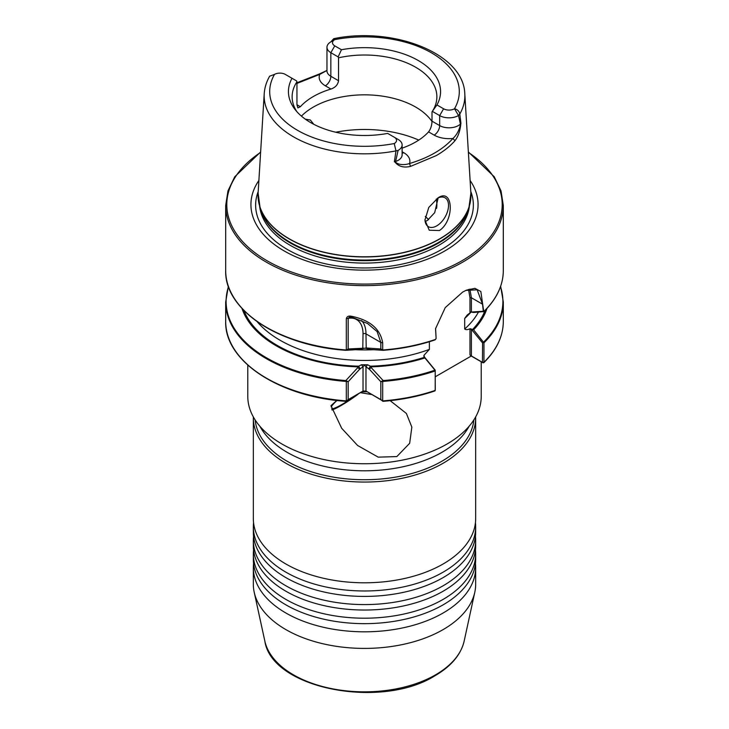 <?xml version="1.0" encoding="UTF-8"?>
<svg xmlns="http://www.w3.org/2000/svg" width="729" height="729" viewBox="0 0 729 729"><rect width="100%" height="100%" fill="white"/><g stroke="black" fill="none" stroke-linecap="round" stroke-linejoin="round"><path stroke-width="1.09" d="M253.337 526.794L253.337 532.234A111.163 64.179 0 0 0 270.259 566.269A111.163 64.179 0 0 0 285.896 577.614A111.163 64.179 0 0 0 443.104 577.614A111.163 64.179 0 0 0 458.741 566.269A111.163 64.179 0 0 0 475.663 532.234L475.663 526.794A111.163 64.179 180 0 1 443.104 572.174A111.163 64.179 180 0 1 285.896 572.174A111.163 64.179 180 0 1 253.337 526.794A111.163 64.179 180 0 1 253.564 522.702M253.337 540.408L253.337 545.848A111.163 64.179 0 0 0 270.259 579.883A111.163 64.179 0 0 0 285.896 591.228A111.163 64.179 0 0 0 443.104 591.228A111.163 64.179 0 0 0 458.741 579.883A111.163 64.179 0 0 0 475.663 545.848L475.663 540.408A111.163 64.179 180 0 1 443.104 585.788A111.163 64.179 180 0 1 285.896 585.788A111.163 64.179 180 0 1 253.337 540.408A111.163 64.179 180 0 1 253.564 536.325M253.337 417.872L253.337 518.62A111.163 64.179 0 0 0 270.259 552.655A111.163 64.179 0 0 0 285.896 564A111.163 64.179 0 0 0 443.104 564A111.163 64.179 0 0 0 458.741 552.655A111.163 64.179 0 0 0 475.663 518.62L475.663 417.872A111.163 64.179 180 0 1 443.104 463.252A111.163 64.179 180 0 1 321.963 477.167A111.163 64.179 180 0 1 253.337 417.872A111.163 64.179 180 0 1 253.346 416.933M253.337 554.022L253.337 559.462A111.163 64.179 0 0 0 270.259 593.497A111.163 64.179 0 0 0 285.896 604.851A111.163 64.179 0 0 0 443.104 604.851A111.163 64.179 0 0 0 458.741 593.497A111.163 64.179 0 0 0 475.663 559.462L475.663 554.022A111.163 64.179 180 0 1 443.104 599.402A111.163 64.179 180 0 1 285.896 599.402A111.163 64.179 180 0 1 253.337 554.022A111.163 64.179 180 0 1 253.564 549.939M475.436 563.553A111.163 64.179 180 0 1 475.663 567.636A111.163 64.179 180 0 1 443.104 613.016A111.163 64.179 180 0 1 285.896 613.016A111.163 64.179 180 0 1 253.337 567.636A111.163 64.179 180 0 1 253.564 563.553M336.844 400.44L330.993 405.652L341.664 428.251L357.602 445.483L378.223 457.147L396.84 456.582L409.671 443.278L411.849 427.13L406.381 413.452L390.17 400.668M331.959 410.008A30.572 4.338 144.2 0 0 341.017 405.579A30.572 4.338 144.2 0 0 357.985 394.316M371.289 394.471L360.755 392.721M331.631 408.86A27.793 3.937 144.2 0 0 342.138 404.367A27.793 3.937 144.2 0 0 354.713 396.202M301.432 116.13A72.371 41.781 180 0 1 415.676 107.072A72.371 41.781 180 0 1 432.005 121.552M439.423 230.519C454.759 220.477 453.365 187.389 438.038 197.878L428.77 207.446L424.943 220.067L429.244 230.227L439.423 230.519M424.952 219.538A16.676 9.623 120 0 0 428.397 226.683A16.676 9.623 120 0 0 436.735 225.862A16.676 9.623 120 0 0 447.624 211.164A16.676 9.623 120 0 0 445.073 197.805A16.676 9.623 120 0 0 437.373 198.288M425.153 221.488L427.376 220.459L434.684 212.686L438.147 197.914M305.287 119.146L310.354 120.03L313.771 124.304M425.28 216.413A72.371 41.781 180 0 1 428.588 219.684M470.105 180.455A113.578 65.574 180 0 1 444.808 250.949A113.578 65.574 180 0 1 302.152 259.387A113.578 65.574 180 0 1 258.895 180.455M481.222 361.784L481.222 396.366A116.722 67.387 180 0 1 447.032 444.016A116.722 67.387 180 0 1 319.831 458.623A116.722 67.387 180 0 1 247.778 396.366L247.778 365.129M473.832 419.959A109.496 63.213 180 0 1 441.92 461.211A109.496 63.213 180 0 1 325.371 475.554A109.496 63.213 180 0 1 255.168 419.959M475.663 567.636L475.663 584.23A111.163 64.179 180 0 1 474.798 592.23A111.163 64.179 180 0 1 443.104 629.61A111.163 64.179 180 0 1 328.46 644.946A111.163 64.179 180 0 1 254.202 592.23A111.163 64.179 180 0 1 253.337 584.23L253.337 567.636M394.735 161.729L395.145 161.628C397.934 165.319 405.196 165.064 409.525 163.524L410.527 166.385C403.556 168.016 398.289 166.467 394.735 161.729A100.976 58.302 180 0 1 394.371 161.792L395.975 150.903L394.234 143.549A7.673 4.429 0 0 0 394.307 137.243L387.664 133.407A76.062 43.913 180 0 1 310.718 122.627A76.062 43.913 180 0 1 295.063 109.505A76.062 43.913 180 0 1 292.01 78.276L285.331 74.413A7.673 4.429 0 0 0 274.487 74.413L269.666 76.19M296.949 104.721L300.375 106.698L297.879 107.892L296.949 104.721L296.949 81.803L296.575 80.91L292.01 78.276M300.375 106.698A72.371 41.781 180 0 1 330.948 89.047L325.334 85.803A21.013 12.129 180 0 1 319.776 74.376L296.949 83.425M338.529 80.719L338.529 57.801L338.156 56.898L330.838 52.679A13.231 7.636 180 0 1 326.966 47.276L326.966 70.877A13.231 7.636 0 0 0 330.838 76.272L338.529 80.719C337.901 84.728 335.376 87.507 330.948 89.047M338.529 57.801A72.371 41.781 180 0 1 415.676 67.25A72.371 41.781 180 0 1 436.871 96.793A72.371 41.781 180 0 1 432.005 111.856L436.953 104.949L443.596 108.785A7.673 4.429 0 0 0 454.513 108.749C457.602 109.569 459.352 111.346 459.789 114.061L460.956 123.347A100.976 58.302 180 0 1 460.846 123.556C460.209 130.719 458.24 136.451 454.932 140.752C450.057 146.274 443.824 151.222 436.252 155.605L410.527 166.385M296.876 111.683A72.371 41.781 180 0 1 292.129 96.793A72.371 41.781 180 0 1 296.949 81.803M351.879 316.359L351.478 317.106L351.879 316.359L351.478 317.106L349.583 317.069L348.17 318.318L346.311 318.682C346.94 316.377 348.79 315.593 351.879 316.359C370.04 320.159 380.31 328.97 382.689 342.803L382.689 350.002L383.172 350.312L370.441 349.501L383.126 350.312C401.624 348.845 418.929 345.373 435.031 339.896M370.496 349.501L365.001 348.18L365.976 347.943L380.83 348.981L382.689 350.002A138.811 80.144 0 0 0 435.577 339.386L434.94 339.914L436.115 338.557L435.541 328.706L445.237 307.629L462.66 292.083L466.314 290.197L474.916 288.338L480.839 291.5L483.737 311.584L473.604 312.459L471.062 312.067L467.243 314.964L464.683 318.445L464.683 328.998C466.068 329.927 467.872 329.818 470.105 328.697L473.604 329.818L483.956 342.812L483.956 362.258L483.017 362.823L471.235 356.025L435.277 376.784M475.654 416.933A111.163 64.179 180 0 1 475.663 417.872M357.884 367.525L359.634 369.229L348.17 381.732L348.17 399.62L363.024 391.045L346.02 401.333C279.116 396.922 224.377 360.946 225.689 321.434A138.811 80.144 0 0 0 346.311 400.886L345.61 401.096L346.311 400.886L346.311 381.44L345.828 380.574L357.884 367.525L357.502 366.833L361.429 364.755L367.571 364.755L370.378 366.186L368.801 368.91L365.976 366.687L365.976 391.045L383.39 401.096M434.612 390.771L435.204 390.407L435.213 370.487L424.898 357.939A124.714 71.998 180 0 1 371.498 366.833L371.116 367.525L383.172 380.574L382.689 381.44L382.689 400.886A138.811 80.144 0 0 0 435.204 390.407L434.612 390.771L435.277 389.605L435.213 370.487M357.502 366.833A124.714 71.998 180 0 1 242.001 308.449M424.898 357.939L424.515 357.283A123.529 71.314 180 0 1 370.378 366.186L371.498 366.833M365.001 348.18L358.504 349.501L345.828 350.312L346.311 350.002L346.311 318.682M483.628 311.802L483.737 311.584A138.811 80.144 0 0 0 503.311 270.55L503.311 205.487A138.811 80.144 180 0 1 462.66 262.158A138.811 80.144 180 0 1 311.374 279.526A138.811 80.144 180 0 1 225.689 205.487L225.689 270.55C224.35 309.88 278.988 345.874 345.883 350.312L358.504 349.501M382.689 350.002L380.83 348.981L380.83 342.439L377.139 331.631L367.553 323.494L351.506 317.106M362.787 348.298L363.024 333.864A31.265 18.052 120 0 0 348.17 318.318L348.17 348.981L345.828 350.312L348.17 348.981L363.981 348.18M424.515 357.283L423.959 355.333L429.381 349.382L429.381 341.728M482.571 362.295L483.956 362.258L483.017 362.823L482.461 362.359L482.571 342.949L471.071 328.907M486.999 308.449A124.714 71.998 180 0 1 473.604 329.818M394.307 137.243L398.244 139.512A13.231 7.636 180 0 1 402.116 144.916A13.231 7.636 180 0 1 398.107 150.393L395.601 161.474L394.371 161.792M394.243 143.567L394.234 143.549A94.797 54.73 0 0 1 297.468 130.281A94.797 54.73 0 0 1 274.487 74.413M402.116 151.732L403.738 152.671A21.013 12.129 180 0 1 409.525 163.524C428.588 157.81 443.059 149.454 452.955 138.446A21.013 12.129 180 0 1 434.165 135.111L428.57 131.885C430.721 129.042 431.869 125.461 432.005 121.16L432.005 111.856M428.57 131.885A72.371 41.781 180 0 1 402.116 148.151M398.107 150.393L395.975 150.903A100.356 57.937 180 0 1 264.208 93.841L258.112 193.149L259.998 207.145A106.434 61.446 180 0 1 258.358 200.038M395.145 161.628A13.231 7.636 0 0 0 395.601 161.474A13.231 7.636 0 0 0 402.116 154.894L402.116 144.916M326.966 47.276A13.231 7.636 180 0 1 330.829 41.881L334.766 39.612A7.673 4.429 0 0 0 334.766 45.872L341.454 49.727A76.062 43.913 180 0 1 418.328 60.553A76.062 43.913 180 0 1 436.953 104.949M460.956 123.347L460.409 124.058L458.505 115.519A13.231 7.636 180 0 1 439.66 115.592L432.379 111.391M341.454 49.727L338.156 56.898M330.829 41.881L333.727 38.692L334.766 39.612A94.797 54.73 0 0 1 431.532 52.88A94.797 54.73 0 0 1 454.513 108.749L458.505 115.519L459.789 114.061A100.356 57.937 180 0 0 464.792 93.841L470.888 193.149A106.452 61.464 180 0 1 439.778 238.784A106.452 61.464 180 0 1 322.027 251.687A106.452 61.464 180 0 1 258.112 193.149M432.005 121.16L439.66 125.579A13.231 7.636 0 0 0 460.409 124.058A13.231 7.636 0 0 0 460.673 123.793L460.846 123.556M436.234 199.063A72.371 41.781 180 0 1 436.871 204.576A72.371 41.781 180 0 1 436.562 208.439M326.966 70.476L319.776 74.376L319.174 74.076L326.966 70.458M454.932 140.752L452.955 138.446C456.728 135.038 459.306 130.154 460.673 123.793M471.235 356.025L469.977 354.959L469.977 329.298L471.39 329.298L471.39 355.962L482.461 362.359M423.768 356.217L435.277 370.25M482.534 304.184L471.39 297.751L471.39 312.039L483.309 311.256L482.534 304.184L477.167 289.814L465.877 290.397M435.577 328.387L436.115 338.429M423.959 355.333L424.087 356.609M469.977 329.298L470.105 328.697M470.105 312.504L469.977 312.039L471.39 312.039M469.977 312.039L469.977 297.751L468.565 289.422M471.39 355.962L469.977 354.959M483.792 342.439L482.571 342.949M367.571 364.755L365.976 366.687C364.992 365.311 364.008 365.311 363.024 366.687L363.024 391.045L365.976 391.045L382.689 400.886L380.83 399.62L380.83 381.732L369.366 369.229L371.116 367.525M361.429 364.755L363.024 366.687L359.634 369.229M346.311 400.886L348.17 399.62L346.311 400.886M225.689 321.434L225.689 301.988A138.811 80.144 180 0 0 346.311 381.44L348.17 381.732L345.828 380.574A138.401 79.898 0 0 1 228.487 286.643M382.151 400.74L382.689 400.886M243.942 310.481A123.529 71.314 180 0 0 358.622 366.186L360.199 368.91M434.94 370.177A138.401 79.898 0 0 1 383.172 380.574L380.83 381.732L382.689 381.44A138.811 80.144 180 0 0 435.204 370.952M361.584 320.578A33.352 19.255 -60 0 1 365.976 333.864L366.213 348.298M336.98 400.458A27.793 3.937 144.2 0 0 331.194 406.9M475.436 522.702A111.163 64.179 180 0 1 475.663 526.794M475.436 549.939A111.163 64.179 180 0 1 475.663 554.022M475.436 536.325A111.163 64.179 180 0 1 475.663 540.408M464.163 641.064C460.901 654.733 451.178 666.288 434.985 675.737C381.085 709.809 271.68 688.732 264.837 641.064A100.447 57.992 0 0 0 331.932 688.695A100.447 57.992 0 0 0 435.532 674.844A100.447 57.992 0 0 0 464.163 641.064L474.798 592.23M439.76 238.957A106.434 61.446 180 0 1 333.317 254.257A106.434 61.446 180 0 1 259.998 207.145L261.228 210.827A105.176 60.726 180 0 0 333.682 257.383A105.176 60.726 180 0 0 438.876 242.256A105.176 60.726 180 0 0 467.772 210.827L469.002 207.145A106.434 61.446 180 0 1 439.76 238.957M335.732 132.231A89.148 51.467 180 0 1 418.756 140.105M468.483 208.685A105.067 60.662 180 0 1 438.794 242.921A105.067 60.662 180 0 1 331.349 257.583A105.067 60.662 180 0 1 260.517 208.685M469.385 205.924A105.067 60.662 180 0 1 438.794 245.318A105.067 60.662 180 0 1 327.111 259.114A105.067 60.662 180 0 1 259.615 205.924M425.28 216.467A72.453 41.826 180 0 1 428.561 219.702M470.788 191.527A108.867 62.849 180 0 1 441.473 249.564A108.867 62.849 180 0 1 312.149 260.226A108.867 62.849 180 0 1 258.212 191.527M260.618 152.397A137.699 79.497 0 0 0 270.568 262.713A137.699 79.497 0 0 0 461.867 260.8A137.699 79.497 0 0 0 468.382 152.397M469.111 426.255A109.496 63.213 180 0 1 441.92 452.281A109.496 63.213 180 0 1 259.888 426.255M225.689 270.55A138.811 80.144 0 0 0 346.311 350.002M434.94 339.914A138.401 79.898 180 0 1 383.172 350.312M345.828 350.312A138.401 79.898 180 0 1 237.973 303.51M429.381 349.382A119.365 68.909 180 0 1 257.045 321.544M373.202 349.72A119.365 68.909 180 0 1 355.798 349.72M485.058 310.481A123.529 71.314 180 0 1 472.474 329.59M478.397 312.149A119.365 68.909 180 0 1 464.683 328.998M471.034 312.067A119.365 68.909 180 0 1 464.683 318.445M483.956 362.258A138.811 80.144 0 0 0 503.311 321.434C503.174 336.279 496.659 350.038 483.783 362.723M503.311 321.434L503.311 301.988A138.811 80.144 180 0 1 483.956 342.812M483.628 342.065A138.401 79.898 0 0 0 500.513 286.643M325.334 85.803A7.782 4.492 120 0 0 330.838 76.272L330.838 52.679L334.766 45.872M434.165 135.111A7.782 4.492 120 0 0 439.66 125.579L439.66 115.592L443.596 108.785M470.642 200.038A106.434 61.446 180 0 1 469.002 207.145L470.888 193.149M403.738 152.671A7.782 4.492 -60 0 1 402.116 153.327M469.895 289.085L471.39 297.751L469.977 297.751M382.689 342.803L380.83 342.439L365.976 333.864A2.087 1.203 0 0 0 363.024 333.864M369.366 369.229L368.801 368.91M225.689 205.487L227.977 190.88L234.747 176.782L260.645 151.951M264.837 641.064L254.202 592.23M382.051 400.686L382.98 401.333C401.515 399.866 418.856 396.394 434.985 390.908M225.689 301.988L228.35 286.269M503.311 301.988L500.65 286.269M503.311 270.55C503.174 285.34 496.668 299.072 483.783 311.757M264.208 93.841C264.609 87.717 266.422 81.839 269.657 76.19M464.792 93.841C463.762 53.372 393.15 26.262 333.727 38.683M503.311 205.487L501.023 190.88L494.253 176.782L468.355 151.951M435.204 390.498L435.268 389.614M319.174 74.076L296.949 82.769M362.395 391.765L366.605 391.765M349.583 317.069L351.478 317.124L367.553 323.494"/></g></svg>
